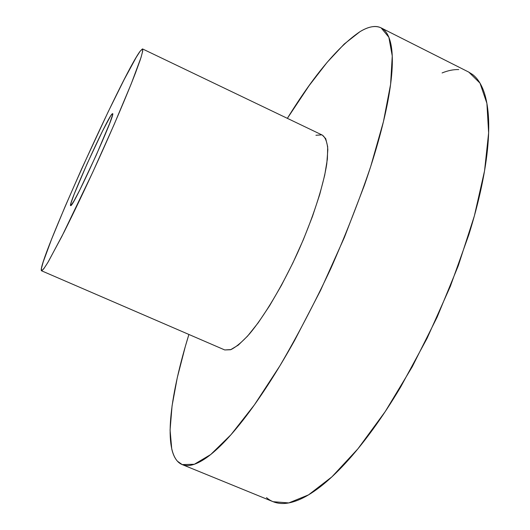 <?xml version="1.0" encoding="UTF-8"?>
<svg xmlns="http://www.w3.org/2000/svg" width="530" height="530" viewBox="0 0 530 530"><rect width="100%" height="100%" fill="white"/><g stroke="black" fill="none" stroke-linecap="round" stroke-linejoin="round"><path stroke-width="0.79" d="M70.848 205.607L70.642 205.647C67.403 205.872 106.179 119.946 111.936 114.089L112.625 114.407L111.936 114.089L110.492 116.169L102.416 131.294L87.132 163.737L74.227 194.053L71.027 202.997L70.536 205.163L70.848 205.607L73.875 201.142L79.785 189.985L96.268 155.098L109.756 123.198L112.479 115.142L112.612 113.725L111.936 114.089L112.545 113.659C116.686 111.638 73.948 205.918 70.848 205.607M224.733 349.946L41.539 270.79L224.733 349.946L230.981 349.581C236.208 346.971 242.369 341.757 249.471 333.94C264.271 316.258 282.179 286.313 297.529 252.982C312.541 219.513 323.273 186.447 326.778 163.856L327.831 149.566C327.242 142.245 325.433 137.436 322.392 135.137L142.59 48.952C143.007 50.012 142.206 53.702 140.185 60.029L135.441 73.074C127.26 94.307 113.228 127.22 97.5 161.849C85.383 188.322 74.233 211.748 64.057 232.113L48.495 261.396C45.004 267.173 42.698 270.313 41.578 270.803L224.733 349.946L230.563 349.74L238.261 345.136L247.596 336.08L258.223 322.757L269.677 305.611L281.423 285.365L292.858 262.979L303.398 239.586L312.488 216.386L319.703 194.556L324.718 175.152L327.388 159.007L327.679 146.73L325.718 138.648L322.339 135.117M41.539 270.79C35.364 267.842 122.423 74.492 140.198 51.138L142.59 48.952M182.439 464.684L273.116 501.705L288.777 502.924L308.553 494.861L331.926 476.834L357.942 448.791L385.27 411.512L412.267 366.74L437.164 317.066L458.298 265.682L474.363 215.929L484.552 170.845L488.633 132.805L486.898 103.343L479.994 83.13L468.805 72.12L381.315 27.977M359.93 31.707C368.376 26.52 375.445 25.241 381.116 27.878L388.854 37.239L392.253 55.988L390.603 84.29L383.455 121.575L370.735 166.407C359.598 199.359 346.282 233.432 330.78 268.611C314.416 303.392 297.449 335.801 279.893 365.826L254.42 404.854L230.981 434.719L210.708 454.535L194.331 464.273L182.194 464.585L177.457 461.233C163.465 445.511 170.74 393.233 188.905 334.463L185.321 346.468L177.285 377.658L172.065 405.881L170.077 430.049L171.746 448.943C172.946 454.25 174.854 458.351 177.457 461.233C180.067 464.108 183.413 465.545 187.494 465.552C191.588 465.545 196.411 463.909 201.963 460.656C207.535 457.383 213.769 452.368 220.685 445.617C227.608 438.84 235.081 430.327 243.091 420.078C251.121 409.803 259.488 397.95 268.2 384.522C276.925 371.073 285.723 356.379 294.607 340.439L320.597 290.314L344.394 237.394L364.395 185.281C370.298 168.361 375.293 152.395 379.387 137.389C383.468 122.41 386.575 108.776 388.722 96.493C390.855 84.243 392.041 73.564 392.293 64.468C392.525 55.392 391.915 47.972 390.451 42.201C388.98 36.451 386.787 32.303 383.879 29.759C380.964 27.229 377.479 26.169 373.411 26.579C369.35 26.997 364.852 28.706 359.93 31.707C338.1 46.455 313.906 75.333 287.353 118.342L309.142 85.595L327.109 62.355L344.248 44.023L359.93 31.707M266.51 497.61C270.3 500.936 274.838 502.864 280.118 503.387C285.412 503.897 291.414 502.804 298.132 500.121C304.863 497.418 312.21 492.999 320.18 486.858C328.156 480.69 336.596 472.793 345.481 463.167C354.384 453.508 363.5 442.265 372.835 429.439C382.183 416.58 391.451 402.442 400.647 387.033L427.087 338.306L450.328 286.379L468.818 234.757C474.072 217.91 478.292 201.923 481.492 186.812C484.672 171.713 486.805 157.887 487.878 145.326C488.945 132.791 489.018 121.767 488.097 112.254C487.169 102.767 485.381 94.877 482.717 88.59C480.054 82.329 476.682 77.638 472.601 74.518L468.52 71.974M458.728 69.582C453.567 69.41 448.022 70.53 442.1 72.948M321.71 134.865L315.933 135.276M41.578 270.803L41.446 268.385L43.188 262.005L51.569 239.255L65.011 206.76L81.613 168.951L108.193 111.777L124.139 79.619L136.243 57.3L140.198 51.138L142.431 48.926L142.742 50.999L140.993 57.551L131.241 83.786L114.162 124.444L92.737 172.25L61.871 236.426L47.852 262.496L43.698 268.902L41.578 270.803"/></g></svg>
